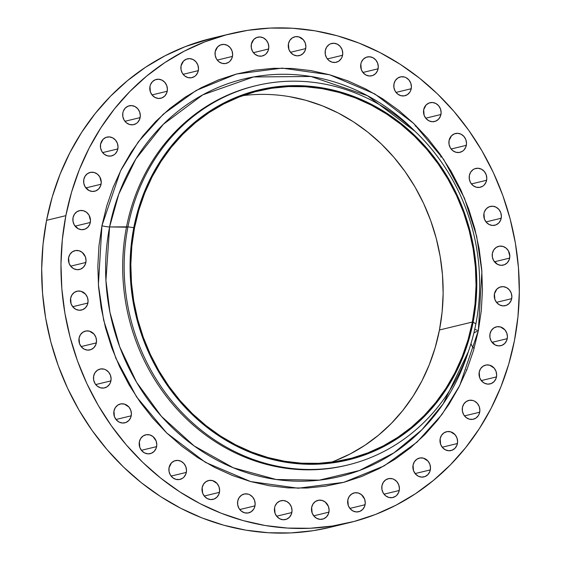 <?xml version="1.0" encoding="UTF-8"?>
<svg xmlns="http://www.w3.org/2000/svg" width="561" height="561" viewBox="0 0 561 561"><rect width="100%" height="100%" fill="white"/><g stroke="black" fill="none" stroke-linecap="round" stroke-linejoin="round"><path stroke-width="0.84" d="M509.647 258.116A9.677 8.759 -103.6 0 1 503.294 265.115A9.677 8.759 -103.6 0 1 492.397 253.306L492.362 257.057L493.638 260.606L497.565 264.385L500.924 265.325L504.311 264.799L507.186 262.892L509.129 259.883L509.837 256.251L508.406 250.816L505.994 248.018L502.831 246.384L499.395 246.174L496.205 247.415L493.743 249.918L492.397 253.306A9.677 8.759 -103.6 0 1 498.75 246.307A9.677 8.759 -103.6 0 1 509.647 258.116L494.444 261.784L509.647 258.116M501.211 218.243A9.677 8.759 -103.6 0 1 494.851 225.242A9.677 8.759 -103.6 0 1 483.954 213.432L484.402 219.021L486.282 222.254L489.122 224.512L492.488 225.452L495.868 224.926L498.75 223.019L500.693 220.017L501.394 216.378L500.763 212.661L498.883 209.421L496.043 207.163L492.677 206.224L489.297 206.75L486.415 208.657L484.473 211.658L483.954 213.432A9.677 8.759 -103.6 0 1 490.307 206.434A9.677 8.759 -103.6 0 1 501.211 218.243L486.001 221.918L501.211 218.243M486.618 180.263A9.677 8.759 -103.6 0 1 480.265 187.262A9.677 8.759 -103.6 0 1 469.368 175.453L469.326 179.204L470.609 182.753L473.014 185.551L476.177 187.185L479.62 187.395L482.811 186.154L484.157 185.039L486.099 182.037L486.808 178.398L486.17 174.681L484.29 171.442L481.45 169.184L478.084 168.251L474.704 168.77L473.175 169.569L470.714 172.073L469.368 175.453A9.677 8.759 -103.6 0 1 475.721 168.454A9.677 8.759 -103.6 0 1 486.618 180.263L471.415 183.938L486.618 180.263M466.317 145.334A9.677 8.759 -103.6 0 1 459.964 152.333A9.677 8.759 -103.6 0 1 449.066 140.523L449.031 144.275L450.315 147.824L452.72 150.621L455.883 152.255L459.319 152.466L462.509 151.225L463.863 150.11L465.798 147.108L466.507 143.469L465.875 139.752L463.996 136.512L461.156 134.254L457.79 133.315L454.41 133.841L451.528 135.755L449.066 140.523A9.677 8.759 -103.6 0 1 455.42 133.525A9.677 8.759 -103.6 0 1 466.317 145.334L451.114 149.009L466.317 145.334M440.932 114.514A9.677 8.759 -103.6 0 1 434.579 121.513A9.677 8.759 -103.6 0 1 423.681 109.704L424.123 115.293L426.002 118.525L428.842 120.783L432.208 121.723L435.588 121.197L438.471 119.29L440.413 116.288L441.121 112.649L440.483 108.925L438.604 105.692L435.764 103.434L432.398 102.495L429.018 103.021L426.136 104.928L423.681 109.704A9.677 8.759 -103.6 0 1 430.035 102.705A9.677 8.759 -103.6 0 1 440.932 114.514L425.729 118.189L440.932 114.514M411.22 88.736A9.677 8.759 -103.6 0 1 404.867 95.742A9.677 8.759 -103.6 0 1 393.969 83.933L393.934 87.677L395.217 91.226L397.623 94.024L400.785 95.658L404.222 95.868L407.412 94.627L409.874 92.123L410.701 90.51L411.409 86.871L410.778 83.154L408.892 79.921L406.059 77.656L404.411 77.011L400.968 76.801L397.777 78.042L395.323 80.546L393.969 83.933A9.677 8.759 -103.6 0 1 400.323 76.927A9.677 8.759 -103.6 0 1 411.22 88.736L396.017 92.411L411.22 88.736M378.1 68.793A9.677 8.759 -103.6 0 1 371.74 75.791A9.677 8.759 -103.6 0 1 360.842 63.982L361.291 69.571L363.17 72.804L366.01 75.062L369.376 76.001L372.756 75.476L375.639 73.568L377.581 70.567L378.282 66.927L377.651 63.211L375.772 59.971L372.932 57.713L369.566 56.773L366.186 57.299L363.304 59.207L361.361 62.208L360.842 63.982A9.677 8.759 -103.6 0 1 367.196 56.984A9.677 8.759 -103.6 0 1 378.1 68.793L362.89 72.467L378.1 68.793M342.561 55.28A9.677 8.759 -103.6 0 1 336.207 62.278A9.677 8.759 -103.6 0 1 325.31 50.469L325.268 54.221L326.551 57.769L328.956 60.567L332.119 62.201L335.562 62.411L338.753 61.17L341.214 58.667L342.042 57.054L342.75 53.414L342.112 49.698L340.232 46.458L337.392 44.2L334.026 43.267L330.646 43.786L329.118 44.585L326.656 47.089L325.31 50.469A9.677 8.759 -103.6 0 1 331.663 43.47A9.677 8.759 -103.6 0 1 342.561 55.28L327.358 58.954L342.561 55.28M305.696 48.618A9.677 8.759 -103.6 0 1 299.343 55.616A9.677 8.759 -103.6 0 1 288.438 43.807L288.887 49.389L290.766 52.629L293.606 54.887L296.972 55.819L300.352 55.301L303.235 53.386L305.177 50.385L305.885 46.752L305.247 43.029L303.368 39.796L298.88 36.886L295.444 36.675L292.246 37.917L289.792 40.42L288.438 43.807A9.677 8.759 -103.6 0 1 294.798 36.809A9.677 8.759 -103.6 0 1 305.696 48.618L290.493 52.285L305.696 48.618M268.621 48.996A9.677 8.759 -103.6 0 1 262.26 55.995A9.677 8.759 -103.6 0 1 251.363 44.186L251.328 47.937L252.611 51.486L255.017 54.284L258.179 55.918L261.615 56.128L264.806 54.887L266.159 53.772L268.095 50.771L268.803 47.131L268.172 43.414L266.293 40.175L263.453 37.917L260.087 36.977L256.707 37.503L253.824 39.417L251.363 44.186A9.677 8.759 -103.6 0 1 257.716 37.187A9.677 8.759 -103.6 0 1 268.621 48.996L253.411 52.671L268.621 48.996M232.457 56.416A9.677 8.759 -103.6 0 1 226.104 63.414A9.677 8.759 -103.6 0 1 215.207 51.605L215.165 55.357L216.448 58.905L218.853 61.703L222.016 63.337L225.459 63.547L228.65 62.306L229.996 61.191L231.938 58.19L232.647 54.55L232.009 50.834L230.129 47.594L227.289 45.336L223.923 44.396L220.543 44.922L217.661 46.829L215.207 51.605A9.677 8.759 -103.6 0 1 221.56 44.607A9.677 8.759 -103.6 0 1 232.457 56.416L217.254 60.09L232.457 56.416M198.314 70.644A9.677 8.759 -103.6 0 1 191.953 77.642A9.677 8.759 -103.6 0 1 181.056 65.833L181.021 69.585L182.304 73.133L184.709 75.931L187.872 77.565L191.308 77.776L194.506 76.534L195.852 75.419L197.795 72.418L198.496 68.779L197.865 65.062L195.985 61.822L193.145 59.564L189.779 58.624L186.399 59.15L183.517 61.065L181.056 65.833A9.677 8.759 -103.6 0 1 187.409 58.835A9.677 8.759 -103.6 0 1 198.314 70.644L183.103 74.318L198.314 70.644M167.22 91.254A9.677 8.759 -103.6 0 1 160.86 98.252A9.677 8.759 -103.6 0 1 149.962 86.443L150.411 92.032L152.29 95.265L155.131 97.523L158.497 98.463L161.877 97.937L164.759 96.029L166.694 93.028L167.402 89.388L166.771 85.665L164.892 82.432L162.052 80.174L158.686 79.234L155.306 79.76L152.424 81.668L150.481 84.669L149.962 86.443A9.677 8.759 -103.6 0 1 156.316 79.445A9.677 8.759 -103.6 0 1 167.22 91.254L152.01 94.928L167.22 91.254M140.124 117.614A9.677 8.759 -103.6 0 1 133.763 124.612A9.677 8.759 -103.6 0 1 122.866 112.803L122.831 116.555L124.114 120.103L126.52 122.901L129.682 124.535L133.118 124.745L136.309 123.504L137.662 122.389L139.598 119.388L140.306 115.748L139.675 112.032L137.796 108.792L134.956 106.534L131.59 105.594L128.21 106.12L125.327 108.028L123.385 111.029L122.866 112.803A9.677 8.759 -103.6 0 1 129.219 105.805A9.677 8.759 -103.6 0 1 140.124 117.614L124.914 121.288L140.124 117.614M117.845 148.924A9.677 8.759 -103.6 0 1 111.492 155.923A9.677 8.759 -103.6 0 1 100.594 144.114L100.552 147.866L101.836 151.414L104.241 154.212L107.403 155.846L110.847 156.056L114.037 154.815L115.384 153.7L117.326 150.699L118.034 147.059L117.396 143.343L115.517 140.103L112.677 137.845L109.311 136.912L105.931 137.431L103.049 139.345L100.594 144.114A9.677 8.759 -103.6 0 1 106.948 137.115A9.677 8.759 -103.6 0 1 117.845 148.924L102.642 152.599L117.845 148.924M101.064 184.239A9.677 8.759 -103.6 0 1 94.711 191.238A9.677 8.759 -103.6 0 1 83.813 179.429L83.778 183.181L85.055 186.729L88.982 190.509L92.348 191.448L95.728 190.922L98.603 189.015L100.545 186.007L101.253 182.374L99.823 176.939L97.418 174.141L94.248 172.508L90.812 172.297L87.621 173.538L85.16 176.042L83.813 179.429A9.677 8.759 -103.6 0 1 90.167 172.43A9.677 8.759 -103.6 0 1 101.064 184.239L85.861 187.907L101.064 184.239M90.293 222.479A9.677 8.759 -103.6 0 1 83.94 229.477A9.677 8.759 -103.6 0 1 73.042 217.668L73.007 221.42L74.283 224.968L78.203 228.748L81.569 229.687L84.956 229.161L87.832 227.254L89.774 224.253L90.482 220.613L89.052 215.179L86.639 212.381L83.477 210.747L80.041 210.536L76.85 211.778L74.389 214.281L73.042 217.668A9.677 8.759 -103.6 0 1 79.396 210.67A9.677 8.759 -103.6 0 1 90.293 222.479L75.09 226.153L90.293 222.479M85.854 262.478A9.677 8.759 -103.6 0 1 79.501 269.483A9.677 8.759 -103.6 0 1 68.603 257.674L69.052 263.256L70.931 266.496L73.772 268.754L77.138 269.687L80.518 269.168L83.393 267.253L85.335 264.252L86.043 260.62L85.412 256.896L82.208 252.387L79.045 250.753L75.602 250.543L72.411 251.784L69.957 254.287L68.603 257.674A9.677 8.759 -103.6 0 1 74.957 250.669A9.677 8.759 -103.6 0 1 85.854 262.478L70.651 266.152L85.854 262.478M87.888 303.038A9.677 8.759 -103.6 0 1 81.534 310.037A9.677 8.759 -103.6 0 1 70.637 298.228L71.079 303.81L72.965 307.049L75.798 309.307L79.164 310.247L82.544 309.721L85.426 307.807L87.369 304.805L88.077 301.173L87.439 297.449L85.56 294.216L81.072 291.306L77.635 291.096L74.445 292.337L71.983 294.841L70.637 298.228A9.677 8.759 -103.6 0 1 76.99 291.229A9.677 8.759 -103.6 0 1 87.888 303.038L72.685 306.706L87.888 303.038M96.331 342.904A9.677 8.759 -103.6 0 1 89.97 349.91A9.677 8.759 -103.6 0 1 79.073 338.101L79.522 343.683L81.401 346.922L84.241 349.18L87.607 350.113L90.987 349.587L93.869 347.68L95.805 344.678L96.513 341.046L95.882 337.322L94.003 334.09L89.515 331.179L86.071 330.969L82.881 332.21L80.426 334.714L79.073 338.101A9.677 8.759 -103.6 0 1 85.426 331.095A9.677 8.759 -103.6 0 1 96.331 342.904L81.121 346.579L96.331 342.904M110.917 380.884A9.677 8.759 -103.6 0 1 104.563 387.889A9.677 8.759 -103.6 0 1 93.666 376.08L93.631 379.825L94.907 383.373L97.312 386.171L100.482 387.805L103.918 388.016L107.109 386.774L109.57 384.271L110.398 382.658L111.106 379.019L110.468 375.302L108.589 372.069L105.749 369.804L104.101 369.159L100.664 368.949L97.474 370.19L95.012 372.693L93.666 376.08A9.677 8.759 -103.6 0 1 100.019 369.075A9.677 8.759 -103.6 0 1 110.917 380.884L95.714 384.558L110.917 380.884M131.218 415.813A9.677 8.759 -103.6 0 1 124.865 422.819A9.677 8.759 -103.6 0 1 113.96 411.01L114.409 416.592L116.288 419.824L119.128 422.089L122.494 423.022L125.874 422.496L128.757 420.589L130.699 417.587L131.407 413.948L130.769 410.231L128.89 406.998L124.402 404.088L120.966 403.878L117.768 405.119L115.314 407.623L113.96 411.01A9.677 8.759 -103.6 0 1 120.32 404.004A9.677 8.759 -103.6 0 1 131.218 415.813L116.015 419.488L131.218 415.813M156.603 446.633A9.677 8.759 -103.6 0 1 150.25 453.639A9.677 8.759 -103.6 0 1 139.352 441.83L139.801 447.412L141.681 450.651L144.521 452.909L147.887 453.842L151.267 453.323L154.142 451.409L156.084 448.407L156.792 444.775L156.161 441.051L152.957 436.542L149.794 434.908L146.351 434.698L143.16 435.939L140.699 438.443L139.352 441.83A9.677 8.759 -103.6 0 1 145.706 434.824A9.677 8.759 -103.6 0 1 156.603 446.633L141.4 450.308L156.603 446.633M126.351 444.971L111.436 425.883L98.231 405.365L86.871 383.619L77.474 360.863L70.125 337.308L64.894 313.178L61.836 288.719L60.967 264.154L62.313 239.722L65.854 215.662A251.566 227.808 -103.6 0 1 231.069 33.639A251.566 227.808 -103.6 0 1 514.43 340.674L514.43 340.674A251.566 227.808 -103.6 0 1 349.215 522.705A251.566 227.808 -103.6 0 1 65.854 215.662L46.57 220.326L65.854 215.662L71.549 192.206L79.353 169.576L89.185 147.999L100.952 127.67L114.542 108.785L129.829 91.534L146.652 76.086L164.857 62.58L184.274 51.149L204.709 41.907L225.964 34.943L247.836 30.315L270.122 28.078L292.597 28.246L315.044 30.827L337.259 35.785L359.012 43.078L380.106 52.636L400.337 64.368L419.502 78.154L437.426 93.869L453.926 111.359L468.849 130.461L482.053 150.979L493.407 172.718L502.81 195.48L510.159 219.035L515.391 243.158L518.448 267.625L519.311 292.19L517.971 316.614L514.43 340.674L508.736 364.131L500.931 386.76L491.099 408.345L479.325 428.674L465.735 447.559L450.455 464.803L433.632 480.258L415.421 493.764L396.01 505.188L375.575 514.437L354.321 521.4L332.442 526.029L310.163 528.266L287.688 528.09L265.241 525.517L243.025 520.559L221.272 513.266L200.172 503.708L179.948 491.976L160.783 478.189L142.859 462.474L126.351 444.971M186.315 472.411A9.677 8.759 -103.6 0 1 179.962 479.41A9.677 8.759 -103.6 0 1 169.057 467.601L169.022 471.352L170.306 474.901L172.711 477.699L175.874 479.332L179.317 479.543L182.507 478.302L183.854 477.187L185.796 474.185L186.504 470.546L185.866 466.829L183.987 463.589L181.147 461.331L177.781 460.399L174.401 460.918L171.519 462.832L169.057 467.601A9.677 8.759 -103.6 0 1 175.418 460.602A9.677 8.759 -103.6 0 1 186.315 472.411L171.112 476.086L186.315 472.411M219.442 492.355A9.677 8.759 -103.6 0 1 213.082 499.36A9.677 8.759 -103.6 0 1 202.184 487.551L202.633 493.133L204.513 496.373L207.353 498.631L210.719 499.563L214.099 499.045L216.981 497.13L218.923 494.129L219.624 490.496L218.993 486.773L217.114 483.54L212.626 480.63L209.183 480.419L205.992 481.661L203.538 484.164L202.184 487.551A9.677 8.759 -103.6 0 1 208.538 480.546A9.677 8.759 -103.6 0 1 219.442 492.355L204.232 496.029L219.442 492.355M254.975 505.868A9.677 8.759 -103.6 0 1 248.621 512.873A9.677 8.759 -103.6 0 1 237.724 501.064L237.689 504.809L238.965 508.357L241.37 511.155L244.54 512.789L247.976 512.999L251.167 511.758L253.628 509.255L254.456 507.642L255.164 504.002L254.526 500.286L252.646 497.053L249.806 494.788L248.158 494.143L244.722 493.932L241.532 495.174L239.07 497.677L237.724 501.064A9.677 8.759 -103.6 0 1 244.077 494.059A9.677 8.759 -103.6 0 1 254.975 505.868L239.771 509.542L254.975 505.868M291.839 512.537A9.677 8.759 -103.6 0 1 285.486 519.535A9.677 8.759 -103.6 0 1 274.588 507.726L275.037 513.315L276.917 516.548L279.757 518.806L283.123 519.745L286.503 519.22L289.378 517.312L291.32 514.311L292.029 510.671L291.397 506.948L289.518 503.715L286.678 501.457L283.312 500.517L279.932 501.043L277.05 502.951L275.107 505.952L274.588 507.726A9.677 8.759 -103.6 0 1 280.942 500.728A9.677 8.759 -103.6 0 1 291.839 512.537L276.636 516.211L291.839 512.537M328.921 512.151A9.677 8.759 -103.6 0 1 322.561 519.156A9.677 8.759 -103.6 0 1 311.664 507.347L312.112 512.929L313.992 516.162L316.832 518.427L320.198 519.36L323.578 518.834L326.46 516.926L328.402 513.925L329.104 510.286L328.473 506.569L325.268 502.053L322.105 500.426L318.662 500.216L315.471 501.457L313.017 503.96L311.664 507.347A9.677 8.759 -103.6 0 1 318.017 500.342A9.677 8.759 -103.6 0 1 328.921 512.151L313.711 515.825L328.921 512.151M365.078 504.732A9.677 8.759 -103.6 0 1 358.724 511.737A9.677 8.759 -103.6 0 1 347.827 499.928L348.276 505.51L350.155 508.75L352.995 511.008L356.361 511.941L359.741 511.415L362.616 509.507L364.559 506.506L365.267 502.873L364.636 499.15L361.431 494.641L358.269 493.007L354.825 492.796L351.635 494.038L349.173 496.541L347.827 499.928A9.677 8.759 -103.6 0 1 354.18 492.923A9.677 8.759 -103.6 0 1 365.078 504.732L349.875 508.406L365.078 504.732M399.229 490.503A9.677 8.759 -103.6 0 1 392.868 497.509A9.677 8.759 -103.6 0 1 381.971 485.7L381.936 489.444L383.219 492.993L385.624 495.791L388.787 497.425L392.223 497.635L395.421 496.394L396.767 495.279L398.71 492.278L399.411 488.638L398.78 484.921L396.9 481.689L394.06 479.424L392.412 478.778L388.969 478.568L385.779 479.809L383.324 482.313L381.971 485.7A9.677 8.759 -103.6 0 1 388.324 478.694A9.677 8.759 -103.6 0 1 399.229 490.503L384.019 494.178L399.229 490.503M430.322 469.901A9.677 8.759 -103.6 0 1 423.962 476.899A9.677 8.759 -103.6 0 1 413.064 465.09L413.513 470.672L415.392 473.912L418.233 476.17L421.599 477.102L424.979 476.584L427.861 474.669L429.803 471.668L430.504 468.035L429.873 464.312L427.994 461.079L423.506 458.169L420.063 457.958L416.872 459.2L414.418 461.703L413.064 465.09A9.677 8.759 -103.6 0 1 419.418 458.092A9.677 8.759 -103.6 0 1 430.322 469.901L415.112 473.568L430.322 469.901M457.418 443.534A9.677 8.759 -103.6 0 1 451.065 450.539A9.677 8.759 -103.6 0 1 440.161 438.73L440.609 444.312L442.489 447.552L445.329 449.81L448.695 450.742L452.075 450.217L454.957 448.309L456.899 445.308L457.601 441.668L456.97 437.952L455.09 434.719L450.602 431.809L447.159 431.598L443.968 432.84L441.514 435.343L440.161 438.73A9.677 8.759 -103.6 0 1 446.521 431.725A9.677 8.759 -103.6 0 1 457.418 443.534L442.215 447.208L457.418 443.534M479.69 412.223A9.677 8.759 -103.6 0 1 473.337 419.228A9.677 8.759 -103.6 0 1 462.439 407.419L462.404 411.164L463.688 414.712L466.093 417.51L469.255 419.144L472.692 419.355L475.882 418.113L478.344 415.61L479.171 413.997L479.879 410.357L479.248 406.641L477.362 403.408L474.529 401.143L472.881 400.498L469.438 400.288L466.247 401.529L463.786 404.032L462.439 407.419A9.677 8.759 -103.6 0 1 468.793 400.414A9.677 8.759 -103.6 0 1 479.69 412.223L464.487 415.897L479.69 412.223M496.471 376.915A9.677 8.759 -103.6 0 1 490.118 383.913A9.677 8.759 -103.6 0 1 479.22 372.104L479.662 377.686L481.548 380.926L484.381 383.184L487.747 384.124L491.127 383.598L494.01 381.683L495.952 378.682L496.66 375.05L496.022 371.326L494.143 368.093L489.655 365.183L486.219 364.973L483.028 366.214L480.567 368.717L479.22 372.104A9.677 8.759 -103.6 0 1 485.574 365.106A9.677 8.759 -103.6 0 1 496.471 376.915L481.268 380.582L496.471 376.915M511.681 298.669A9.677 8.759 -103.6 0 1 505.328 305.668A9.677 8.759 -103.6 0 1 494.43 293.859L494.872 299.448L496.751 302.681L499.592 304.939L502.958 305.878L506.338 305.352L509.22 303.445L511.162 300.444L511.87 296.804L511.232 293.087L509.353 289.848L506.513 287.59L503.147 286.65L499.767 287.176L496.885 289.083L494.43 293.859A9.677 8.759 -103.6 0 1 500.784 286.86A9.677 8.759 -103.6 0 1 511.681 298.669L496.478 302.344L511.681 298.669M507.242 338.676A9.677 8.759 -103.6 0 1 500.889 345.674A9.677 8.759 -103.6 0 1 489.991 333.865L489.956 337.617L491.233 341.158L495.153 344.945L498.519 345.885L501.899 345.359L504.781 343.444L506.723 340.443L507.432 336.81L506.793 333.087L504.914 329.854L500.426 326.944L496.99 326.733L493.799 327.975L491.338 330.478L489.991 333.865A9.677 8.759 -103.6 0 1 496.345 326.867A9.677 8.759 -103.6 0 1 507.242 338.676L492.039 342.343L507.242 338.676M471.156 344.11L470.981 343.598A9.677 8.759 76.4 0 0 474.115 348.416M256.089 85.658L254.631 86.008A195.123 176.701 76.4 0 0 126.477 227.198L109.591 226.939L118.771 194.141L135.86 158.994L163.335 124.29L202.823 94.823L253.53 76.948L310.962 76.492L367.441 95.686L415.084 131.358A204.485 185.172 76.4 0 0 109.591 226.939A7.258 1.388 11 0 1 101.934 225.718L120.531 170.867L138.286 141.898L163.293 114.171L196.175 90.44L236.454 74.024L282.134 68.126L329.679 74.774L374.79 93.946L413.597 123.385L443.681 159.415L464.431 198.096L476.647 236.188L481.892 271.573L478.351 330.618L481.324 310.429L482.446 289.932L481.724 269.322L479.157 248.796L474.767 228.551L468.596 208.783L460.714 189.681L451.184 171.435L440.105 154.219L427.58 138.195L413.73 123.518L398.696 110.328L382.609 98.757L365.639 88.919L347.932 80.896L329.679 74.774L311.039 70.616L292.197 68.449L273.34 68.309L254.645 70.188L236.286 74.066L218.453 79.914L201.301 87.67L185.011 97.263L169.738 108.596L155.614 121.562L142.796 136.035L131.386 151.877L121.513 168.938L113.259 187.044L106.716 206.034L101.934 225.718L98.96 245.907L97.838 266.405L98.561 287.022L101.127 307.547L105.517 327.792L111.688 347.561L119.57 366.656L129.1 384.902L140.18 402.125L152.704 418.148L166.554 432.826L181.589 446.009L197.675 457.58L214.646 467.425L232.345 475.448L250.606 481.562L269.245 485.728L288.081 487.888L306.944 488.035L325.639 486.156L343.998 482.278L361.831 476.429L378.977 468.673L395.267 459.08L410.547 447.748L424.67 434.782L437.489 420.308L448.898 404.467L458.772 387.406L467.025 369.292L473.568 350.302L478.351 330.618A7.258 1.388 11 0 1 474.753 329.202A7.258 1.388 -169 0 0 478.351 330.618L459.754 385.477L441.991 414.446L416.991 442.166L384.11 465.903L343.823 482.32L298.15 488.217L250.606 481.562L205.494 462.397L166.687 432.952L136.596 396.929L115.854 358.248L103.638 320.149L98.392 284.771L101.934 225.718A7.258 1.388 -169 0 0 109.591 226.939L105.931 280.479L109.949 312.365L119.717 346.817L136.575 382.279L161.4 416.339L194.106 445.904L233.271 467.776L276.159 479.501L319.3 480.153L359.377 470.546L393.962 452.839L421.9 429.775L443.106 403.962L468.323 351.754A204.485 185.172 76.4 0 1 242.752 471.373A204.485 185.172 76.4 0 1 109.591 226.939L127.943 226.847L133.784 227.675A190.284 172.318 -103.6 0 1 339.075 91.618A190.284 172.318 -103.6 0 1 473.098 322.238L475.875 323.809A195.123 176.701 76.4 0 0 338.451 87.327A195.123 176.701 76.4 0 0 127.943 226.847A195.123 176.701 -103.6 0 1 256.089 85.658A195.123 176.701 -103.6 0 1 475.875 323.809A195.123 176.701 -103.6 0 1 347.729 464.999A195.123 176.701 -103.6 0 1 127.943 226.847L126.477 227.198A195.123 176.701 -103.6 0 1 255.36 85.84M231.069 33.639L211.785 38.295A251.566 227.808 76.4 0 0 46.57 220.326L43.029 244.386L41.689 268.81L42.552 293.375L45.609 317.842L50.841 341.965L58.19 365.52L67.593 388.282L78.947 410.021L92.151 430.539L107.074 449.642L123.574 467.131L141.498 482.846L160.663 496.632L180.894 508.364L201.988 517.922L223.741 525.215L245.956 530.173L268.403 532.754L290.879 532.922L313.164 530.685L330.12 527.319M472.376 322.035A189.485 171.589 -103.6 0 1 347.932 459.143A189.485 171.589 -103.6 0 1 134.507 227.878A189.485 171.589 -103.6 0 1 258.944 90.777A189.485 171.589 -103.6 0 1 472.376 322.035L439.459 329.987L472.376 322.035L475.041 303.915L476.051 285.514L475.405 267.015L473.098 248.586L469.157 230.417L463.624 212.675L456.542 195.53L447.987 179.155L438.043 163.7L426.802 149.317L414.376 136.141L400.877 124.304L386.438 113.918L371.207 105.082L355.316 97.887L338.928 92.39L322.196 88.659L305.289 86.717L288.361 86.583L271.58 88.273L255.101 91.759L239.091 97.004L223.699 103.967L209.078 112.572L195.361 122.747L182.69 134.388L171.182 147.375L160.944 161.596L152.08 176.911L144.675 193.166L138.798 210.214L134.507 227.878L131.842 245.999L130.825 264.399L131.477 282.905L133.784 301.327L137.726 319.497L143.258 337.238L150.341 354.384L158.889 370.765L168.833 386.213L180.081 400.603L192.507 413.773L206.006 425.61L220.445 435.995L235.676 444.831L251.566 452.033L267.955 457.524L284.679 461.261L301.594 463.204L318.522 463.33L335.303 461.647L351.782 458.162L367.792 452.909L383.177 445.953L397.805 437.342L411.515 427.173L424.193 415.533L435.701 402.539L445.939 388.317L454.803 373.009L462.208 356.747L468.084 339.707L472.376 322.035M331.263 462.215A189.485 171.589 76.4 0 0 439.459 329.987A189.485 171.589 76.4 0 0 242.71 95.651M289.287 96.604L306.011 100.342L322.4 105.84L338.29 113.034L353.528 121.87L367.96 132.256L381.459 144.093L393.885 157.269L405.133 171.652L415.077 187.108L423.625 203.482L430.708 220.627L436.241 238.369L440.182 256.538L442.489 274.967L443.141 293.466L442.124 311.867L439.459 329.987L435.168 347.659L429.291 364.699L421.886 380.961L413.022 396.269L402.784 410.491L391.276 423.485L378.605 435.119L364.888 445.294L350.267 453.905L334.875 460.862M211.981 38.246L185.425 46.563L164.99 55.812L145.579 67.236L127.368 80.742L110.545 96.197L95.265 113.441L81.675 132.326L69.901 152.655L60.069 174.24L52.264 196.869L46.57 220.326A251.566 227.808 76.4 0 0 329.931 527.361L349.215 522.705M347 465.174A195.123 176.701 -103.6 0 1 126.477 227.198A195.123 176.701 76.4 0 0 346.27 465.35L347.729 464.999M127.943 226.847A195.123 176.701 76.4 0 0 265.367 463.33A195.123 176.701 76.4 0 0 475.875 323.809L473.098 322.238A190.284 172.318 -103.6 0 1 267.8 458.302A190.284 172.318 -103.6 0 1 133.784 227.675L127.943 226.847M473.098 322.238L468.786 339.98L462.881 357.098L455.448 373.423L446.542 388.801L436.262 403.086L424.705 416.129L411.977 427.819L398.205 438.036L383.521 446.675L368.065 453.667L351.985 458.94L335.436 462.439L318.585 464.129L301.587 464.003L284.602 462.054L267.8 458.302L251.342 452.783L235.389 445.553L220.087 436.682L205.592 426.255L192.037 414.362L179.555 401.136L168.265 386.69L158.279 371.172L149.689 354.72L142.578 337.505L137.017 319.686L133.062 301.439L130.748 282.933L130.096 264.357L131.106 245.879L133.784 227.675L138.097 209.933L143.995 192.816L151.435 176.491L160.341 161.112L170.621 146.835L182.178 133.784L194.905 122.102L208.678 111.884L223.362 103.238L238.818 96.247L254.897 90.973L271.44 87.481L288.298 85.784L305.296 85.917L322.28 87.867L339.075 91.618L355.534 97.13L371.494 104.36L386.795 113.231L401.29 123.665L414.845 135.552L427.328 148.784L438.618 163.223L448.604 178.749L457.194 195.193L464.305 212.409L469.866 230.227L473.821 248.474L476.135 266.98L476.787 285.563L475.77 304.041L473.098 322.238M477.06 331.523A9.677 8.759 76.4 0 0 473.835 333.136M461.668 191.757L460.981 191.925M441.851 156.715L440.68 156.996M416.213 125.952L415.294 126.176M466.892 369.615L466.289 369.762"/></g></svg>
